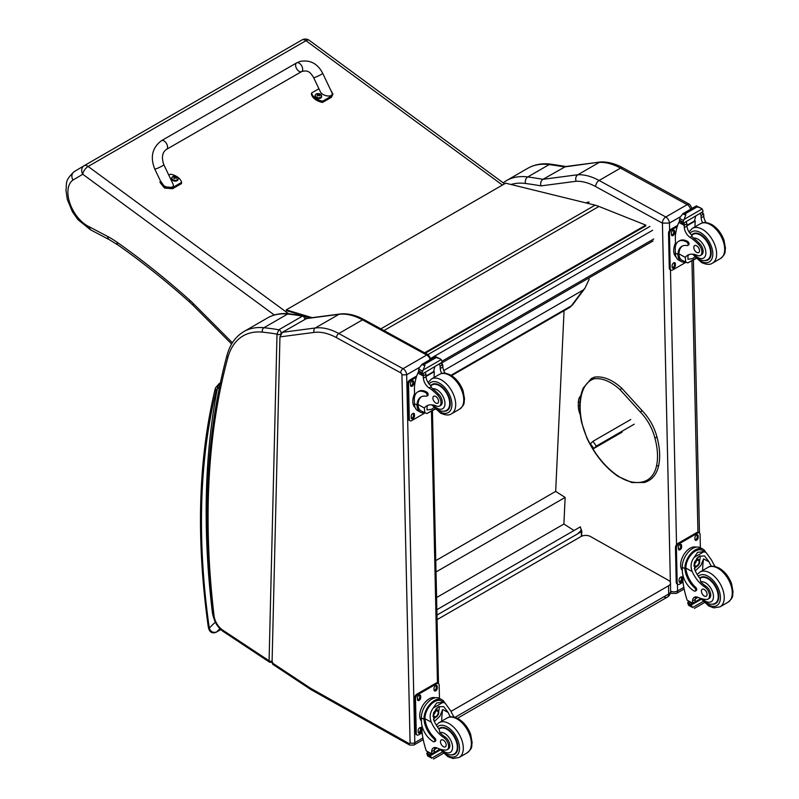 <?xml version="1.0" encoding="UTF-8"?>
<svg xmlns="http://www.w3.org/2000/svg" width="799" height="799" viewBox="0 0 799 799"><rect width="100%" height="100%" fill="white"/><g stroke="black" fill="none" stroke-linecap="round" stroke-linejoin="round"><path stroke-width="1.2" d="M578.306 533.283L581.083 530.446L581.542 530.746A1.009 0.609 -177.4 0 1 581.542 531.605L436.973 615.07M579.555 532.623L578.296 533.352M436.853 609.707L580.414 526.821L581.203 530.526M564.054 310.711L555.675 491.395L565.133 497.427L563.894 524.034L574.042 530.506M436.584 597.542L563.894 524.034M436.024 571.964L565.133 497.427M435.775 560.618L555.675 491.395M425.308 353.178L645.862 225.837L645.772 225.108L598.95 206.452A53.573 30.931 -120 0 0 595.095 205.153L505.677 183.181L286.242 309.872L312.169 317.662M310.541 317.872L304.579 316.084M303.63 315.805L286.402 310.621M424.619 352.798L645.772 225.108M663.979 596.873A6.702 3.865 -120 0 0 667.265 597.163L667.265 597.163A6.702 3.865 -120 0 0 668.653 594.027L455.031 717.352M457.437 718.311L667.265 597.163A6.702 6.702 0 0 0 670.611 591.29A6.702 3.815 179.3 0 1 668.653 594.027L668.553 585.767L450.986 711.38M437.073 619.634L580.963 536.568A6.702 3.815 179.3 0 1 590.431 536.499L668.553 580.374A6.702 3.815 179.3 0 1 670.511 583.03A6.702 3.815 179.3 0 1 668.553 585.767M634.266 424.169L596.274 446.112L593.787 448.489L621.862 432.279M612.863 437.003L615.26 435.465L612.863 437.003M596.274 446.112L592.968 441.318L590.471 443.695L593.787 448.489M592.968 441.318L630.741 419.515M579.804 405.163L578.306 406.022A16.819 9.708 -120 0 0 580.304 414.811M580.833 395.715A16.819 9.708 -120 0 0 578.316 402.686L579.974 401.727M578.306 406.022L578.316 402.686M662.381 223.111L669.442 223.081A5.024 2.896 -120 0 0 665.797 216.988L687.2 204.634A4.954 2.936 118.7 0 1 689.667 204.384L622.97 167.87C615.35 163.675 607.929 161.708 600.708 161.947L565.552 166.552L542.97 179.316A672.598 388.324 -120 0 0 527.759 176.949A4.954 3.695 97.5 0 0 525.512 183.48A667.644 385.468 60 0 1 540.973 185.887C540.264 183.001 540.933 180.814 542.97 179.316L577.857 174.741L599.26 162.377A66.966 38.662 60 0 1 620.493 168.12L599.09 180.474A66.966 38.662 -120 0 0 577.857 174.741C575.829 176.229 575.24 178.407 576.099 181.273A62.012 35.805 60 0 1 595.674 186.596L662.381 223.111A4.954 2.936 -61.3 0 1 665.797 216.988L599.09 180.474A4.954 2.936 118.7 0 0 595.674 186.596M600.439 161.977L564.374 166.951A672.598 388.324 60 0 0 549.163 164.594L527.759 176.949A87.061 50.267 -120 0 0 506.356 180.664L527.759 168.309A87.061 50.267 60 0 1 549.163 164.594A4.954 3.695 97.5 0 1 551.07 164.185L566.441 166.572M279.95 336.888L272.059 662.771L272.659 664.239L310.451 689.267A3.346 1.788 123.5 0 1 309.932 687.839A13.393 7.73 -120 0 0 310.751 688.348L408.908 743.47A1.678 0.969 -120 0 0 410.077 742.74L401.937 374.861A1.678 0.969 -120 0 0 400.728 372.833L336.489 337.667A63.62 36.734 -120 0 0 314.127 332.404L279.95 336.888L282.397 332.304L315.265 327.989A66.966 38.662 60 0 1 338.796 333.533L403.036 368.699A5.024 2.896 60 0 1 406.671 374.791L401.937 374.861M306.067 318.631L338.936 314.327A3.346 2.657 -97.5 0 1 339.745 314.047L306.806 318.372L282.397 332.304M280.559 334.491L280.559 334.192A2.507 1.488 -178.6 0 1 277.013 334.132L269.083 660.793A2.507 1.488 1.4 0 0 272.099 661.083M272.689 662.271L269.623 662.231L223.241 631.52A3.346 1.788 123.5 0 1 222.721 630.101L269.083 660.793L269.663 662.251M306.157 318.821C306.137 317.393 305.358 316.394 303.8 315.835L302.481 316.104A2.507 1.448 60 0 1 304.848 319.34M280.559 334.192L281.168 333.123A2.507 1.448 60 0 0 278.811 329.777A419.835 242.387 -120 0 0 263.93 327.73A87.061 50.267 -120 0 0 243.855 331.595L267.535 317.932A87.061 50.267 60 0 1 287.6 314.057A419.835 242.387 -120 0 1 302.481 316.104L278.811 329.777L277.013 334.132A416.479 240.459 60 0 0 262.462 332.144A3.346 2.527 -84.2 0 1 263.93 327.73L287.6 314.057A3.346 2.527 95.8 0 1 288.848 313.777L303.81 315.835M656.578 437.482L656.628 436.833L656.578 437.482L654.85 437.862A35.076 20.255 60 0 0 640.269 411.944L642.046 410.916L641.507 410.686M622.771 430.841L620.054 433.318M84.175 165.693L301.952 39.97L84.155 165.713A6.702 3.865 60 0 0 84.125 165.723A6.702 5.463 59.2 0 0 84.075 165.753A6.702 5.463 59.2 0 0 82.766 174.242A6.702 3.306 -53.7 0 1 88.14 166.462L305.967 40.699A6.702 3.306 -53.7 0 1 309.293 40.349L309.293 40.349A6.702 6.702 0 0 0 301.982 39.95A6.702 3.865 60 0 1 301.982 39.95A6.702 3.865 60 0 1 305.967 40.699L502.421 185.058M232.389 342.771L193.288 303.53A60.275 34.796 -120 0 0 189.802 300.224A658.196 380.014 -120 0 0 117.113 242.277A87.061 50.267 -120 0 0 107.705 236.494L88.809 226.556L90.427 229.752L77.903 219.605L72.389 211.715L67.316 199.47L65.937 190.142C67.206 183.38 63.97 181.493 73.977 171.775L84.075 165.753A6.702 6.702 0 0 1 84.155 165.713A6.702 3.865 60 0 1 88.14 166.462L288.589 313.747M588.883 278.012L589.053 279.53L584.858 288.379L583.16 290.047L443.745 370.536M88.809 226.556A27.356 15.79 60 0 1 69.873 203.206A27.356 15.79 60 0 1 72.949 180.085C71.141 176.439 71.58 173.613 74.247 171.605L74.197 171.635M220.953 382.861C218.447 385.278 217.228 387.265 217.308 388.813L219.445 387.116M215.321 622.141L209.268 628.024A3.346 1.568 171.9 0 1 208.319 627.125L208.319 627.125C209.408 632.199 212.055 633.887 216.249 632.199L220.784 629.582L216.479 632.029C212.963 633.018 210.556 631.689 209.268 628.024A711.539 410.806 60 0 1 216 391.34A10.047 5.803 60 0 1 216.309 390.421A3.346 2.517 -156.5 0 1 215.6 387.725L215.121 389.183A3.346 2.337 13.6 0 0 216 391.34M711.36 566.271A23.341 13.483 60 0 1 709.043 561.827L704.558 555.914L699.195 556.224L694.511 562.037L694.86 570.017A23.341 13.483 60 0 0 700.084 578.636L700.783 581.892A23.341 13.483 60 0 0 705.887 586.206L704.658 586.915A23.341 13.483 60 0 1 692.204 571.555C690.206 566.371 690.895 561.617 694.271 557.283L697.607 552.289L703.829 551.769L694.271 557.283M703.829 551.769L706.006 552.429L711.699 560.299A23.341 13.483 -120 0 0 715.145 566.501M695.28 591.1L696.269 590.521A2.107 1.218 60 0 0 695.619 587.285A18.976 10.956 60 0 1 685.892 568.099L685.882 567.11L684.883 567.68A15.191 8.989 -61.3 0 1 691.564 552.898A15.191 8.989 -61.3 0 1 702.91 549.133L700.294 547.705A15.191 8.989 118.7 0 0 688.568 551.869A15.191 8.989 118.7 0 0 682.266 567.23L682.346 571.065A16.429 9.488 -120 0 0 694.261 591.02A2.107 1.218 -120 0 0 695.28 591.1A2.107 1.218 -120 0 0 694.631 587.854A18.976 10.956 -120 0 1 684.903 568.668L682.266 567.23M684.883 567.68L684.903 568.668M702.91 549.133A15.191 8.989 -61.3 0 1 705.547 552.179M692.603 603.754L687.16 600.199A71.191 41.099 60 0 1 682.955 581.742L682.795 574.701M703.16 601.457L692.643 607.53L691.475 605.562A5.643 3.256 60 0 1 691.624 604.833L687.839 602.326L688.888 601.717M687.839 602.326L687.759 602.716A5.643 3.256 60 0 1 687.939 603.635L688.648 605.342L692.643 607.53M685.882 567.11A13.783 8.16 -61.3 0 1 691.974 553.747A13.783 8.16 -61.3 0 1 702.231 550.371L706.006 552.429M702.621 570.486A89.977 51.945 60 0 1 703.619 558.861L700.833 565.482L695.26 570.895M700.034 555.794A10.027 5.943 -61.3 0 1 699.564 560.788M696.338 566.681A10.027 5.943 -61.3 0 1 694.331 568.598M697.667 557.322A6.702 3.965 -61.3 0 1 697.747 559.15M698.016 597.372L695.24 598.98M681.737 559.02L682.516 557.093M704.658 586.915A7.381 4.265 60 0 1 709.182 593.427A7.381 4.265 60 0 1 707.984 599.11A7.381 4.265 60 0 1 706.256 599.44A36.914 21.313 60 0 1 697.976 597.352A8.609 4.974 60 0 0 694.341 597.262A8.609 4.974 60 0 0 692.553 600.978A47.451 27.396 60 0 0 692.543 603.145A1.678 1.019 -59.4 0 0 692.553 603.225L695.2 601.697A47.451 27.396 60 0 1 695.21 599.45A8.609 4.974 60 0 1 695.869 596.863M695.2 601.697A1.578 0.909 60 0 1 694.87 602.446L692.613 603.754M682.336 570.496A13.783 8.16 -61.3 0 1 683.624 554.985A13.783 8.16 -61.3 0 1 696.169 547.145M683.015 582.201L679.599 584.169A3.346 1.988 -61.3 0 1 677.932 584.339L676.983 583.819A3.346 1.988 -61.3 0 1 676.224 582.251L675.465 547.645A3.346 1.988 -61.3 0 1 677.772 543.51L696.708 532.573A3.346 1.988 -61.3 0 1 698.376 532.404L699.325 532.923A3.346 1.988 -61.3 0 1 700.084 534.491L700.373 547.744M677.932 584.339A3.346 1.988 -61.3 0 1 677.172 582.771L676.403 548.164A3.346 1.988 -61.3 0 1 678.711 544.029L697.657 533.093A3.346 1.988 -61.3 0 1 699.325 532.923M694.94 539.215L694.91 537.827A2.297 1.358 -61.3 0 1 695.869 535.5A2.297 1.358 -61.3 0 1 697.647 534.871A2.297 1.358 -61.3 0 1 698.166 535.949L698.196 537.337A2.297 1.358 -61.3 0 1 697.247 539.665A2.297 1.358 -61.3 0 1 695.47 540.294A2.297 1.358 -61.3 0 1 694.94 539.215M678.371 548.783L678.341 547.395A2.297 1.358 -61.3 0 1 679.3 545.068A2.297 1.358 -61.3 0 1 681.068 544.439A2.297 1.358 -61.3 0 1 681.597 545.517L681.627 546.906A2.297 1.358 -61.3 0 1 680.668 549.233A2.297 1.358 -61.3 0 1 678.89 549.862A2.297 1.358 -61.3 0 1 678.371 548.783M679.09 581.312L679.06 579.924A2.297 1.358 -61.3 0 1 680.019 577.597A2.297 1.358 -61.3 0 1 681.787 576.968A2.297 1.358 -61.3 0 1 682.316 578.047L682.346 579.435A2.297 1.358 -61.3 0 1 681.387 581.762A2.297 1.358 -61.3 0 1 679.609 582.391A2.297 1.358 -61.3 0 1 679.09 581.312M697.078 534.781A2.297 1.358 -61.3 0 1 697.217 535.43L697.247 536.818A2.297 1.358 -61.3 0 1 695.08 539.864M680.508 544.349A2.297 1.358 -61.3 0 1 680.648 544.998L680.678 546.386A2.297 1.358 -61.3 0 1 678.511 549.442M681.227 576.878A2.297 1.358 -61.3 0 1 681.367 577.527L681.397 578.915A2.297 1.358 -61.3 0 1 679.23 581.962M694.74 563.804A3.156 1.868 118.7 0 0 696.279 560.998M694.661 564.474A3.156 1.868 118.7 0 0 695.38 565.932A3.156 1.868 118.7 0 0 698.536 564.054A3.156 1.868 118.7 0 0 698.416 560.389A3.156 1.868 118.7 0 0 696.808 560.568M694.661 564.653A3.426 2.027 118.7 0 0 697.187 566.062A3.426 2.027 118.7 0 0 699.505 561.767A3.426 2.027 118.7 0 0 696.888 560.508A3.426 2.027 118.7 0 0 694.661 564.583A3.426 2.027 118.7 0 0 694.661 564.653M694.501 564.753A3.655 2.167 118.7 0 0 697.287 566.201A3.655 2.167 118.7 0 0 699.674 561.847A3.655 2.167 118.7 0 0 697.048 560.219A3.655 2.167 118.7 0 0 694.501 564.753M699.674 561.747A3.925 2.327 118.7 0 0 699.674 561.647A3.925 2.327 118.7 0 0 698.785 559.719A3.925 2.327 118.7 0 0 695.749 560.788A3.925 2.327 118.7 0 0 694.121 564.763A3.925 2.327 118.7 0 0 695.01 566.601A3.925 2.327 118.7 0 0 697.118 566.311A3.925 2.327 118.7 0 0 697.207 566.251M699.684 578.126A15.071 8.699 60 0 1 700.593 577.467A15.071 8.699 60 0 1 707.844 578.057A15.071 8.699 60 0 1 717.911 591.31A15.071 8.699 60 0 1 715.654 603.565A15.071 8.699 60 0 1 712.179 604.234M705.887 586.206A7.381 4.265 60 0 1 710.411 592.718A7.381 4.265 60 0 1 709.222 598.401L707.984 599.11M704.328 596.074A4.015 2.317 -120 0 0 706.256 596.224A4.015 2.317 -120 0 0 706.256 591.59A4.015 2.317 -120 0 0 702.241 589.272A4.015 2.317 -120 0 0 701.642 592.538A4.015 2.317 -120 0 0 704.328 596.074M685.362 262.152A15.191 8.989 -61.3 0 1 681.377 261.563A15.191 8.989 -61.3 0 1 677.981 255.38L678.98 254.811A13.783 8.16 -61.3 0 0 682.046 260.334L687.769 262.931L695.959 258.207M685.822 262.402L685.262 257.338A23.341 13.483 60 0 1 687.629 255.251A23.341 13.483 60 0 1 697.327 255.4A7.381 4.265 60 0 0 700.393 255.45A7.381 4.265 60 0 0 698.406 244.344L699.634 243.635A7.381 4.265 60 0 1 701.622 254.731L700.393 255.45M689.038 254.611A23.341 13.483 -120 0 0 687.909 255.81L687.979 259.305L692.613 258.596L694.82 256.968M677.981 255.38L677.952 254.462A18.976 10.956 -120 0 1 681.877 246.312A18.976 10.956 -120 0 1 687.06 245.583A2.107 1.218 -120 0 0 687.639 245.503A2.107 1.218 -120 0 0 687.949 243.795A2.107 1.218 -120 0 0 686.551 241.947A16.429 9.488 -120 0 0 678.631 241.298A16.429 9.488 -120 0 0 675.235 249.168L675.315 253.013A15.191 8.989 118.7 0 0 678.76 260.134L681.377 261.563M687.769 262.931L696.209 258.467M675.535 245.952L675.325 236.644A71.191 41.099 60 0 1 678.81 222.402L679.49 221.523M698.406 244.344A36.914 21.313 60 0 0 690.016 237.303A8.609 4.974 60 0 1 684.304 227.575A47.451 27.396 60 0 1 684.194 225.348A1.678 1.029 -59.7 0 1 684.194 225.268L684.234 222.671M684.194 225.268L686.85 223.74A1.578 0.909 -120 0 0 685.802 221.882M683.095 223.45L679.32 220.933A5.643 3.256 -120 0 0 679.47 220.204L680.069 217.218L683.125 213.593L685.542 213.583L685.762 215.031L684.064 219.405L702.181 208.948L702.89 210.656A5.643 3.256 -120 0 0 703.07 211.565L683.095 223.45L703.07 211.565M696.378 205.942L701.372 208.349L696.578 206.631L696.378 205.942L699.005 207.39M702.181 208.948L701.372 208.349M678.631 241.298L679.629 240.729A16.429 9.488 60 0 1 687.539 241.368A2.107 1.218 60 0 1 688.948 243.226A2.107 1.218 60 0 1 688.628 244.933L687.639 245.503M678.98 254.811L678.95 253.882A18.976 10.956 60 0 1 682.386 246.052M686.94 225.817L695.23 221.033A89.977 51.945 -120 0 0 695.01 226.826M694.621 220.694L695.23 221.033M686.91 225.358L694.581 220.923A63.81 36.844 -120 0 1 695.739 216.149M686.85 223.74A47.451 27.396 -120 0 0 686.95 226.047A8.609 4.974 -120 0 0 691.954 235.266L691.874 236.234L693.502 238.152A36.914 21.313 60 0 1 699.634 243.635M679.47 220.204L683.005 222.142L684.064 219.405M674.785 244.814L675.465 243.016M683.005 222.142A5.643 3.256 -120 0 0 683.185 223.051M696.428 205.872L682.626 213.842L685.762 215.031M702.661 222.811A8.609 4.974 -120 0 1 701.142 217.857A47.451 27.396 -120 0 1 701.033 215.55L703.679 214.022A1.678 0.959 -63.2 0 1 703.689 214.102A47.451 27.396 -120 0 0 703.789 216.329A8.609 4.974 -120 0 0 706.096 222.591M703.679 214.022L701.562 212.784M701.033 215.55A1.578 0.909 -120 0 0 699.994 213.693M676.074 256.958A13.783 8.16 -61.3 0 1 673.697 251.006A13.783 8.16 -61.3 0 1 675.465 243.106M685.782 262.382L672.658 269.962A3.346 1.988 -61.3 0 1 670.99 270.132A3.346 1.988 -61.3 0 1 670.231 268.554L669.462 233.957A3.346 1.988 -61.3 0 1 671.769 229.812L677.222 226.666M675.365 263.84L675.395 265.218A2.297 1.358 -61.3 0 1 674.446 267.545A2.297 1.358 -61.3 0 1 672.668 268.184A2.297 1.358 -61.3 0 1 672.139 267.096L672.109 265.717A2.297 1.358 -61.3 0 1 673.068 263.39A2.297 1.358 -61.3 0 1 674.845 262.761A2.297 1.358 -61.3 0 1 675.365 263.84L674.426 263.32L674.456 264.699A2.297 1.358 -61.3 0 1 672.279 267.755M674.646 231.31L674.676 232.689A2.297 1.358 -61.3 0 1 673.727 235.016A2.297 1.358 -61.3 0 1 671.949 235.655A2.297 1.358 -61.3 0 1 671.42 234.576L671.39 233.188A2.297 1.358 -61.3 0 1 672.349 230.861A2.297 1.358 -61.3 0 1 674.126 230.232A2.297 1.358 -61.3 0 1 674.646 231.31L673.707 230.791L673.737 232.169A2.297 1.358 -61.3 0 1 671.559 235.226M670.99 270.132L670.041 269.613A3.346 1.988 -61.3 0 1 669.282 268.035L668.513 233.438A3.346 1.988 -61.3 0 1 670.82 229.303L677.652 225.358M674.286 262.661A2.297 1.358 -61.3 0 1 674.426 263.32M673.567 230.132A2.297 1.358 -61.3 0 1 673.707 230.791M704.578 260.564A15.071 8.699 -120 0 0 708.064 259.895A15.071 8.699 -120 0 0 708.064 242.497A15.071 8.699 -120 0 0 692.993 233.797A15.071 8.699 -120 0 0 691.604 234.976M696.578 245.762A4.015 2.317 -120 0 0 694.641 245.603A4.015 2.317 -120 0 0 694.641 250.237A4.015 2.317 -120 0 0 698.666 252.564A4.015 2.317 -120 0 0 699.265 249.298A4.015 2.317 -120 0 0 696.578 245.762M450.446 716.913A23.341 13.483 60 0 1 448.129 712.468L443.645 706.556L438.271 706.855L433.587 712.678L433.937 720.658A23.341 13.483 60 0 0 439.16 729.277L439.869 732.533A23.341 13.483 60 0 0 444.973 736.848L443.735 737.557A23.341 13.483 60 0 1 431.29 722.186C429.283 717.013 429.972 712.259 433.358 707.924L436.693 702.93L442.906 702.401L433.358 707.924M442.906 702.401L445.093 703.07L450.776 710.94A23.341 13.483 -120 0 0 454.232 717.142M434.356 741.742L435.355 741.162A2.107 1.218 60 0 0 434.706 737.926A18.976 10.956 60 0 1 424.978 718.73L424.968 717.742L423.969 718.321A15.191 8.989 -61.3 0 1 430.641 703.539A15.191 8.989 -61.3 0 1 441.997 699.774L439.38 698.346A15.191 8.989 118.7 0 0 427.655 702.511A15.191 8.989 118.7 0 0 421.343 717.862L421.433 721.707A16.429 9.488 -120 0 0 433.348 741.652A2.107 1.218 -120 0 0 434.356 741.742A2.107 1.218 -120 0 0 433.717 738.496A18.976 10.956 -120 0 1 423.979 719.31L421.343 717.862M423.969 718.321L423.979 719.31M441.997 699.774A15.191 8.989 -61.3 0 1 444.634 702.82M434.956 747.504A8.609 4.974 60 0 0 434.296 750.091A47.451 27.396 60 0 0 434.286 752.328A1.578 0.909 60 0 1 433.957 753.087L431.69 754.396L426.247 750.83A71.191 41.099 60 0 1 422.042 732.383L421.882 725.342M442.247 752.099L431.73 758.171L430.561 756.204A5.643 3.256 60 0 1 430.711 755.474L426.926 752.958L427.974 752.358M426.926 752.958L426.846 753.357A5.643 3.256 60 0 1 427.026 754.266L427.735 755.984L431.73 758.171M424.968 717.742A13.783 8.16 -61.3 0 1 431.051 704.388A13.783 8.16 -61.3 0 1 441.318 701.003L445.093 703.07M441.707 721.127A89.977 51.945 60 0 1 442.706 709.502L439.919 716.124L434.346 721.537M439.12 706.436A10.027 5.943 -61.3 0 1 438.641 711.43M435.425 717.322A10.027 5.943 -61.3 0 1 433.418 719.24M436.753 707.964A6.702 3.965 -61.3 0 1 436.823 709.792M437.103 748.014L434.316 749.622M420.813 709.662L421.602 707.734M443.735 737.557A7.381 4.265 60 0 1 448.269 744.069A7.381 4.265 60 0 1 447.07 749.752A7.381 4.265 60 0 1 445.333 750.071A36.914 21.313 60 0 1 437.063 747.994A8.609 4.974 60 0 0 433.418 747.904A8.609 4.974 60 0 0 431.64 751.619A47.451 27.396 60 0 0 431.63 753.787A1.678 1.019 -59.4 0 0 431.63 753.866L434.286 752.328M421.423 721.137A13.783 8.16 -61.3 0 1 422.711 705.627A13.783 8.16 -61.3 0 1 435.255 697.787M422.092 732.843L418.686 734.81A3.346 1.988 -61.3 0 1 417.018 734.98L416.069 734.461A3.346 1.988 -61.3 0 1 415.31 732.893L414.541 698.286A3.346 1.988 -61.3 0 1 416.848 694.151L435.795 683.215A3.346 1.988 -61.3 0 1 437.462 683.045L438.411 683.564A3.346 1.988 -61.3 0 1 439.17 685.133L439.46 698.386M417.018 734.98A3.346 1.988 -61.3 0 1 416.259 733.402L415.49 698.805A3.346 1.988 -61.3 0 1 417.797 694.671L436.743 683.734A3.346 1.988 -61.3 0 1 438.411 683.564M434.027 689.857L433.997 688.468A2.297 1.358 -61.3 0 1 434.956 686.141A2.297 1.358 -61.3 0 1 436.733 685.512A2.297 1.358 -61.3 0 1 437.253 686.591L437.283 687.969A2.297 1.358 -61.3 0 1 436.324 690.306A2.297 1.358 -61.3 0 1 434.546 690.935A2.297 1.358 -61.3 0 1 434.027 689.857M417.458 699.425L417.418 698.036A2.297 1.358 -61.3 0 1 418.376 695.709A2.297 1.358 -61.3 0 1 420.154 695.08A2.297 1.358 -61.3 0 1 420.673 696.159L420.713 697.547A2.297 1.358 -61.3 0 1 419.755 699.874A2.297 1.358 -61.3 0 1 417.977 700.503A2.297 1.358 -61.3 0 1 417.458 699.425M418.177 731.954L418.137 730.566A2.297 1.358 -61.3 0 1 419.095 728.239A2.297 1.358 -61.3 0 1 420.873 727.609A2.297 1.358 -61.3 0 1 421.393 728.688L421.433 730.066A2.297 1.358 -61.3 0 1 420.474 732.403A2.297 1.358 -61.3 0 1 418.696 733.033A2.297 1.358 -61.3 0 1 418.177 731.954M436.164 685.412A2.297 1.358 -61.3 0 1 436.304 686.071L436.334 687.46A2.297 1.358 -61.3 0 1 434.167 690.506M419.595 694.98A2.297 1.358 -61.3 0 1 419.735 695.639L419.765 697.028A2.297 1.358 -61.3 0 1 417.597 700.074M420.314 727.509A2.297 1.358 -61.3 0 1 420.454 728.169L420.484 729.557A2.297 1.358 -61.3 0 1 418.316 732.603M433.827 714.436A3.156 1.868 118.7 0 0 435.365 711.639M433.747 715.115A3.156 1.868 118.7 0 0 434.466 716.573A3.156 1.868 118.7 0 0 437.622 714.696A3.156 1.868 118.7 0 0 437.502 711.02A3.156 1.868 118.7 0 0 435.884 711.2M433.747 715.295A3.426 2.027 118.7 0 0 436.274 716.703A3.426 2.027 118.7 0 0 438.581 712.398A3.426 2.027 118.7 0 0 435.974 711.15A3.426 2.027 118.7 0 0 433.747 715.225A3.426 2.027 118.7 0 0 433.747 715.295M433.577 715.395A3.655 2.167 118.7 0 0 436.374 716.843A3.655 2.167 118.7 0 0 438.751 712.488A3.655 2.167 118.7 0 0 436.134 710.85A3.655 2.167 118.7 0 0 433.577 715.395M438.751 712.388A3.925 2.327 118.7 0 0 438.751 712.279A3.925 2.327 118.7 0 0 437.862 710.361A3.925 2.327 118.7 0 0 434.836 711.43A3.925 2.327 118.7 0 0 433.208 715.395A3.925 2.327 118.7 0 0 434.097 717.232A3.925 2.327 118.7 0 0 436.204 716.953A3.925 2.327 118.7 0 0 436.284 716.893M438.771 728.768A15.071 8.699 60 0 1 439.67 728.099A15.071 8.699 60 0 1 446.931 728.688A15.071 8.699 60 0 1 456.998 741.951A15.071 8.699 60 0 1 454.741 754.196A15.071 8.699 60 0 1 451.255 754.865M444.973 736.848A7.381 4.265 60 0 1 449.497 743.36A7.381 4.265 60 0 1 448.299 749.043L447.07 749.752M443.405 746.705A4.015 2.317 -120 0 0 445.343 746.865A4.015 2.317 -120 0 0 445.343 742.231A4.015 2.317 -120 0 0 441.328 739.904A4.015 2.317 -120 0 0 440.718 743.17A4.015 2.317 -120 0 0 443.405 746.705M424.449 412.783A15.191 8.989 -61.3 0 1 420.464 412.204A15.191 8.989 -61.3 0 1 417.068 406.022L418.067 405.453A13.783 8.16 -61.3 0 0 421.133 410.976L426.846 413.572L435.036 408.848M424.908 413.043L424.339 407.979A23.341 13.483 60 0 1 426.716 405.882A23.341 13.483 60 0 1 436.414 406.032A7.381 4.265 60 0 0 439.47 406.082A7.381 4.265 60 0 0 437.482 394.986L438.721 394.267A7.381 4.265 60 0 1 440.708 405.373L439.47 406.082M428.114 405.253A23.341 13.483 -120 0 0 426.996 406.451L427.056 409.937L431.7 409.238L433.907 407.6M417.068 406.022L417.038 405.103A18.976 10.956 -120 0 1 420.963 396.953A18.976 10.956 -120 0 1 426.147 396.224A2.107 1.218 -120 0 0 426.726 396.144A2.107 1.218 -120 0 0 427.036 394.436A2.107 1.218 -120 0 0 425.627 392.589A16.429 9.488 -120 0 0 417.717 391.939A16.429 9.488 -120 0 0 414.311 399.81L414.401 403.655A15.191 8.989 118.7 0 0 417.847 410.776L420.464 412.204M426.846 413.572L435.295 409.108M414.611 396.594L414.411 387.285A71.191 41.099 60 0 1 417.887 373.043L418.566 372.164M437.482 394.986A36.914 21.313 60 0 0 429.103 387.944A8.609 4.974 60 0 1 423.39 378.217A47.451 27.396 60 0 1 423.28 375.989A1.678 1.029 -59.7 0 1 423.28 375.91L423.31 373.313M423.28 375.91L425.927 374.381A1.578 0.909 -120 0 0 424.888 372.524M422.182 374.082L418.396 371.565A5.643 3.256 -120 0 0 418.546 370.836L419.155 367.85L422.212 364.234L424.629 364.224L424.848 365.672L423.15 370.037L441.268 359.58L441.977 361.298A5.643 3.256 -120 0 0 442.157 362.207L422.182 374.082L442.157 362.207M435.455 356.584L440.459 358.991L436.184 357.553L435.455 356.584L438.092 358.022M441.268 359.58L440.459 358.991M417.717 391.939L418.706 391.37A16.429 9.488 60 0 1 426.626 392.009A2.107 1.218 60 0 1 428.034 393.857A2.107 1.218 60 0 1 427.715 395.565L426.726 396.144M418.067 405.453L418.037 404.524A18.976 10.956 60 0 1 421.473 396.684M426.017 376.459L434.316 371.665A89.977 51.945 -120 0 0 434.097 377.468M433.707 371.335L434.316 371.665M425.997 375.999L433.667 371.565A63.81 36.844 -120 0 1 434.826 366.781M425.927 374.381A47.451 27.396 -120 0 0 426.037 376.689A8.609 4.974 -120 0 0 431.041 385.907L430.961 386.876L432.579 388.793A36.914 21.313 60 0 1 438.721 394.267M418.546 370.836L422.082 372.773L423.15 370.037M413.872 395.455L414.551 393.657M422.082 372.773A5.643 3.256 -120 0 0 422.272 373.682M435.515 356.514L421.712 364.484L424.848 365.672M441.737 373.443A8.609 4.974 -120 0 1 440.229 368.499A47.451 27.396 -120 0 1 440.119 366.192L442.766 364.664A1.678 0.959 -63.2 0 1 442.766 364.734A47.451 27.396 -120 0 0 442.876 366.961A8.609 4.974 -120 0 0 445.183 373.233M442.766 364.664L440.649 363.425M440.119 366.192A1.578 0.909 -120 0 0 439.07 364.334M415.15 407.6A13.783 8.16 -61.3 0 1 412.783 401.647A13.783 8.16 -61.3 0 1 414.551 393.747M424.868 413.013L411.735 420.594A3.346 1.988 -61.3 0 1 410.067 420.763A3.346 1.988 -61.3 0 1 409.308 419.195L408.549 384.589A3.346 1.988 -61.3 0 1 410.856 380.454L416.309 377.308M414.451 414.471L414.481 415.86A2.297 1.358 -61.3 0 1 413.522 418.187A2.297 1.358 -61.3 0 1 411.745 418.816A2.297 1.358 -61.3 0 1 411.225 417.737L411.195 416.359A2.297 1.358 -61.3 0 1 412.154 414.032A2.297 1.358 -61.3 0 1 413.932 413.393A2.297 1.358 -61.3 0 1 414.451 414.471L413.502 413.962L413.532 415.34A2.297 1.358 -61.3 0 1 411.365 418.396M413.732 381.952L413.762 383.33A2.297 1.358 -61.3 0 1 412.803 385.657A2.297 1.358 -61.3 0 1 411.026 386.287A2.297 1.358 -61.3 0 1 410.506 385.208L410.476 383.83A2.297 1.358 -61.3 0 1 411.435 381.503A2.297 1.358 -61.3 0 1 413.213 380.863A2.297 1.358 -61.3 0 1 413.732 381.952L412.783 381.433L412.813 382.811A2.297 1.358 -61.3 0 1 410.646 385.867M410.067 420.763L409.128 420.244A3.346 1.988 -61.3 0 1 408.359 418.676L407.6 384.069A3.346 1.988 -61.3 0 1 409.907 379.934L416.728 375.999M413.363 413.303A2.297 1.358 -61.3 0 1 413.502 413.962M412.644 380.773A2.297 1.358 -61.3 0 1 412.783 381.433M443.665 411.205A15.071 8.699 -120 0 0 447.14 410.536A15.071 8.699 -120 0 0 447.14 393.138A15.071 8.699 -120 0 0 432.079 384.439A15.071 8.699 -120 0 0 430.681 385.617M435.665 396.394A4.015 2.317 -120 0 0 433.727 396.244A4.015 2.317 -120 0 0 433.727 400.878A4.015 2.317 -120 0 0 437.742 403.205A4.015 2.317 -120 0 0 438.351 399.929A4.015 2.317 -120 0 0 435.665 396.394M161.498 140.664L296.639 62.891A5.024 2.896 60.1 0 1 296.998 62.731A5.024 2.896 60.1 0 1 301.812 66.087A5.024 2.896 60.1 0 1 301.652 71.59A5.024 2.896 60.1 0 1 301.283 71.75A5.024 2.896 60.1 0 1 296.469 68.384A5.024 2.896 60.1 0 1 296.639 62.891A5.024 2.896 60.1 0 1 296.998 62.731A5.024 2.896 60.1 0 1 301.812 66.087A5.024 2.896 60.1 0 1 301.652 71.59L166.502 149.373A5.024 2.896 60.1 0 0 166.671 143.87A5.024 2.896 60.1 0 0 161.857 140.514A5.024 2.896 60.1 0 0 161.498 140.664C152.269 147.575 150.022 157.033 154.756 169.028A5.024 0.549 -25.5 0 0 155.735 168.919A5.024 0.549 -25.5 0 0 160.899 166.681A5.024 0.549 -25.5 0 0 163.835 164.714L172.944 183.85C175.77 189.233 163.655 188.274 161.388 182.941L154.756 169.028M168.809 175.161L170.497 174.182A13.813 8.979 -172.8 0 1 181.613 182.372L172.714 187.485L164.604 186.776L160.349 180.754M160.239 181.223L160.08 182.482L164.444 188.035L172.554 188.754L181.453 183.63L181.613 182.372M330.606 89.927L332.943 94.142L331.575 96.06L322.676 101.183A13.813 8.979 -172.8 0 1 311.57 92.994L318.921 88.759M313.617 77.603L320.239 91.515C322.506 96.849 334.621 97.808 331.795 92.424L322.686 73.288A5.024 0.549 154.5 0 1 318.382 75.945A5.024 0.549 154.5 0 1 313.617 77.603C310.941 73.298 308.634 69.463 301.652 71.59M311.57 92.994L311.41 94.262A13.813 8.979 7.2 0 0 322.516 102.442L331.415 97.328L332.943 94.142M322.676 101.183L322.516 102.442M178.147 179.136A3.296 2.137 -172.8 0 1 178.137 179.375A3.296 2.137 -172.8 0 1 174.601 181.083A3.296 2.137 -172.8 0 1 171.595 178.547A3.296 2.137 -172.8 0 1 171.645 178.317M172.005 177.298A3.296 2.137 7.2 0 0 171.655 178.077L172.714 176.629A3.176 2.067 -172.8 0 1 173.173 176.419L172.714 176.629A3.176 2.067 -172.8 0 0 172.734 179.565A3.176 2.067 -172.8 0 0 177.218 179.865A3.176 2.067 -172.8 0 0 177.148 176.919L178.197 178.906A3.296 2.137 7.2 0 0 178.057 178.067M176.08 178.407A1.628 1.059 -172.8 0 0 176.329 178.257L176.419 178.287A4.285 2.697 -115.9 0 0 175.87 177.628L175.87 177.028A4.285 1.858 -50.2 0 1 176.429 176.879A1.748 1.139 7.2 0 0 176.14 176.659A4.285 2.357 122.5 0 0 175.54 176.789L174.631 176.719A4.285 2.717 -116.3 0 0 173.982 176.499L174.072 176.599A1.628 1.059 -172.8 0 0 173.842 176.719M175.78 178.067L175.87 177.028M173.982 176.499A1.748 1.139 7.2 0 0 173.693 176.669A4.285 2.207 56.7 0 1 174.292 176.909L174.292 177.508A4.285 2.337 122.2 0 0 173.683 178.077A1.748 1.139 7.2 0 0 173.972 178.297A4.285 1.878 -49.8 0 1 174.621 177.748L175.54 177.817A4.285 2.227 56.3 0 1 176.13 178.457A1.748 1.139 7.2 0 0 176.419 178.287M174.292 176.909L174.272 178.027M174.252 177.917L174.242 178.636M321.588 96.579A3.296 2.137 -172.8 0 1 321.578 96.819A3.296 2.137 -172.8 0 1 318.042 98.527A3.296 2.137 -172.8 0 1 315.046 95.99A3.296 2.137 -172.8 0 1 315.096 95.76M315.445 94.741A3.296 2.137 7.2 0 0 315.096 95.52L316.154 94.072A3.176 2.067 -172.8 0 1 316.614 93.863L316.154 94.072A3.176 2.067 -172.8 0 0 316.174 97.009A3.176 2.067 -172.8 0 0 320.659 97.308A3.176 2.067 -172.8 0 0 320.589 94.362L321.637 96.349A3.296 2.137 7.2 0 0 321.498 95.51M319.52 95.85A1.628 1.059 -172.8 0 0 319.77 95.7L319.86 95.73A4.285 2.697 -115.9 0 0 319.31 95.071L319.31 94.472A4.285 1.858 -50.2 0 1 319.87 94.322A1.748 1.139 7.2 0 0 319.58 94.102A4.285 2.357 122.5 0 0 318.981 94.232L318.072 94.162A4.285 2.717 -116.3 0 0 317.423 93.942L317.513 94.042A1.628 1.059 -172.8 0 0 317.293 94.162M319.22 95.51L319.31 94.472M317.423 93.942A1.748 1.139 7.2 0 0 317.133 94.112A4.285 2.207 56.7 0 1 317.742 94.352L317.732 94.951A4.285 2.337 122.2 0 0 317.123 95.52A1.748 1.139 7.2 0 0 317.413 95.74A4.285 1.878 -49.8 0 1 318.062 95.191L318.981 95.261A4.285 2.227 56.3 0 1 319.57 95.9A1.748 1.139 7.2 0 0 319.86 95.73M317.742 94.352L317.712 95.471M317.692 95.371L317.682 96.08M649.947 226.417L427.914 354.606M431.061 358.202L652.653 230.262M587.175 203.146L589.103 202.037M653.722 238.991L441.967 361.248M581.542 531.605L581.312 536.379M383.999 330.556L598.95 206.452M380.863 328.848L595.095 205.153M540.973 185.887L576.099 181.273M511.05 184.489A82.107 47.401 60 0 1 525.512 183.48M670.461 592.768L671.589 593.397A4.954 2.896 -60.7 0 1 670.591 591.859M671.589 593.397L676.533 593.377A5.024 2.896 -120 0 0 677.572 590.97A4.954 2.787 178.7 0 1 670.611 591.1M662.431 223.191L670.371 582.261M683.824 587.355L677.572 590.97L677.412 584.059M676.543 544.628L670.471 269.842M669.602 230.412L669.442 223.081L680.149 216.909M622.97 167.87A4.954 2.936 118.7 0 0 620.493 168.12L687.2 204.634A5.024 2.896 60 0 1 690.606 209.238M691.954 261.053L697.946 532.264M272.059 662.771L309.932 687.839M339.745 314.047L339.745 314.047C347.475 313.138 355.605 315.016 364.144 319.69L428.374 354.856L431.33 359.75M314.127 332.404A3.346 2.657 -97.5 0 1 315.265 327.989L338.936 314.327A66.966 38.662 60 0 1 362.476 319.86A3.346 1.988 -61.3 0 1 364.144 319.69M336.489 337.667A3.346 1.988 -61.3 0 1 338.796 333.533L362.476 319.86L426.706 355.026A3.346 1.988 -61.3 0 1 428.374 354.856M400.728 372.833A3.346 1.988 -61.3 0 1 403.036 368.699L426.706 355.026A5.024 2.896 60 0 1 430.122 359.63M431.46 411.445L437.462 683.045M419.225 367.54L406.671 374.791L414.811 742.671L422.911 737.996M410.077 742.74A3.346 1.878 -1.3 0 0 414.811 742.671A5.024 2.896 60 0 1 413.772 745.077L423.23 739.614M408.908 743.47A3.346 1.958 119.3 0 0 409.637 745.028L413.772 745.077M310.751 688.348A3.346 1.958 119.3 0 0 311.48 689.897L310.451 689.267M281.168 333.123L281.747 332.793M222.721 630.101A13.393 7.73 60 0 1 214.042 615.759A801.936 463.001 60 0 1 227.895 357.473A83.705 48.33 60 0 1 262.462 332.144M214.042 615.759A3.346 1.638 173.3 0 1 213.093 614.791C214.222 621.822 217.608 627.395 223.241 631.52M227.895 357.473A3.346 2.377 -164.8 0 1 227.026 355.225C206.482 431.57 201.837 518.092 213.093 614.791M640.269 411.944L620.084 389.702L621.822 388.264C612.364 379.695 603.285 375.979 594.586 377.098A1.258 0.999 80.6 0 0 593.907 378.856A48.969 28.275 60 0 0 583.52 388.993A65.079 37.573 60 0 0 581.962 422.791A48.969 28.275 60 0 0 587.235 438.271A59.765 34.507 60 0 0 617.967 475.924A48.969 28.275 60 0 0 631.28 481.867A58.687 33.878 60 0 0 643.155 481.767A48.969 28.275 60 0 0 656.628 465.467A58.237 33.628 -120 0 0 654.85 437.862M594.486 377.128A1.258 1.019 70.6 0 0 593.907 378.856A44.724 25.818 60 0 1 620.084 389.702L621.902 388.344A1.258 1.258 0 0 0 621.822 388.264L621.862 388.314M583.52 388.993A1.258 0.949 -156.3 0 1 583.26 387.984L591.42 378.506L594.376 377.158A1.258 1.258 0 0 1 594.586 377.098M581.962 422.791L581.622 422.551C578.716 408.938 579.265 397.413 583.26 387.984M617.967 475.924A1.258 0.659 123.9 0 0 618.156 476.454C605.203 467.465 594.816 454.751 586.985 438.291L581.622 422.551M631.28 481.867A1.258 0.909 101.9 0 0 631.909 482.576L618.156 476.454M643.155 481.767A1.258 1.009 75.2 0 0 644.364 482.466L631.909 482.576M656.628 465.467A1.258 0.859 11.5 0 0 658.746 465.208C656.758 474.486 651.964 480.239 644.364 482.466M620.104 433.388L621.612 432.519M84.025 165.783L74.247 171.605M72.949 180.085L82.766 174.242L274.327 315.006M193.288 303.53A6.702 2.287 135.1 0 0 193.278 305.528L231.64 344.019M189.802 300.224A6.702 2.707 131.8 0 0 190.082 302.491L193.278 305.528M117.113 242.277A6.702 3.426 125.1 0 0 117.992 245.013C142.372 262.162 166.402 281.318 190.082 302.491M107.705 236.494A6.702 4.035 117.7 0 0 109.323 239.69L117.992 245.013M583.16 290.047L571.475 305.737L451.026 375.28M569.347 307.655L572.783 304.579A6.702 5.303 -143.3 0 1 571.475 305.737A20.095 11.595 60 0 1 569.347 307.655L451.595 375.63M216.309 390.421A14.392 8.31 60 0 1 217.308 388.813A806.96 465.897 -120 0 0 212.424 612.943A28.374 16.38 -120 0 0 213.613 617.537M220.304 383.041A17.738 10.247 -120 0 0 219.246 383.52L220.334 382.891M219.895 628.713L216.479 632.029A3.346 1.938 60 0 1 216.249 632.199M688.319 604.883L691.894 606.841M695.619 587.285L694.631 587.854M703.619 558.861L709.043 561.827M687.939 603.635L691.475 605.562M689.038 601.797L688.099 602.346M700.793 598.571L695.2 601.807M692.204 603.535L691.265 604.074M695.21 599.45L692.553 600.978M687.16 600.199L692.543 603.145M701.302 599.25L691.624 604.833M685.892 568.099L692.204 571.555M676.403 548.164L675.465 547.645M678.711 544.029L677.772 543.51M698.196 537.337L697.247 536.818M698.166 535.949L697.217 535.43M681.627 546.906L680.678 546.386M681.597 545.517L680.648 544.998M682.346 579.435L681.397 578.915M682.316 578.047L681.367 577.527M677.172 582.771L676.224 582.251M697.657 533.093L696.708 532.573M698.326 576.249A17.408 10.057 60 0 1 707.804 576.119A17.408 10.057 60 0 1 719.979 601.178A17.408 10.057 60 0 1 701.482 598.651M717.702 568.159A20.095 11.595 60 0 1 731.125 585.837A20.095 11.595 60 0 1 728.109 602.166C734.271 596.773 732.144 595.834 733.063 591.959L731.604 583.859C728.948 576.708 724.753 571.425 719.04 568.029C714.136 565.812 710.461 565.592 708.024 567.37A20.095 11.595 60 0 1 717.702 568.159M708.024 567.37L699.974 572.024A20.095 11.595 60 0 1 709.652 572.803A20.095 11.595 60 0 1 723.075 590.481A20.095 11.595 60 0 1 720.059 606.821L713.897 607.869L708.743 605.992L700.673 598.401M700.783 581.892A11.246 6.492 60 0 1 713.048 593.357A11.246 6.492 60 0 1 705.737 601.307A11.246 6.492 60 0 1 702.701 598.96M702.691 576.788L700.593 577.997A14.602 8.429 60 0 1 715.195 586.426A14.602 8.429 60 0 1 715.195 603.285L717.292 602.076M677.952 254.462L675.315 253.013M678.81 222.402L684.194 225.348M685.542 213.583L697.098 206.911M686.551 241.947L687.539 241.368M679.779 218.507L683.355 220.464M685.023 213.303L696.578 206.631M690.016 237.303L691.874 236.234M684.304 227.575L686.95 226.047M701.142 217.857L703.789 216.329M678.95 253.882L685.262 257.338M675.395 265.218L674.456 264.699M674.676 232.689L673.737 232.169M671.769 229.812L670.82 229.303M669.462 233.957L668.513 233.438M670.231 268.554L669.282 268.035M693.532 254.501A17.408 10.057 -120 0 0 700.843 261.243A17.408 10.057 -120 0 0 711.19 245.902A17.408 10.057 -120 0 0 690.026 233.358M692.693 254.182L701.452 262.501C706.356 264.709 710.031 264.928 712.468 263.151A20.095 11.595 -120 0 0 712.468 239.95A20.095 11.595 -120 0 0 692.373 228.354L688.978 231.89M712.468 263.151L720.518 258.506A20.095 11.595 -120 0 0 720.518 235.305A20.095 11.595 -120 0 0 700.423 223.71L692.373 228.354M693.502 238.152A11.246 6.492 60 0 1 705.507 249.927A11.246 6.492 60 0 1 698.136 257.648A11.246 6.492 60 0 1 694.291 254.412M691.834 235.176L693.003 234.337A14.602 8.429 60 0 1 707.594 242.766A14.602 8.429 60 0 1 707.594 259.615C705.058 261.043 702.151 260.903 698.895 259.216L693.332 254.242M427.405 755.524L430.981 757.482M434.706 737.926L433.717 738.496M442.706 709.502L448.129 712.468M427.026 754.266L430.561 756.204M428.114 752.438L427.175 752.978M439.879 749.212L434.286 752.438M431.29 754.176L430.341 754.715M434.296 750.091L431.64 751.619M426.247 750.83L431.63 753.787M440.389 749.891L430.711 755.474M424.978 718.73L431.29 722.186M415.49 698.805L414.541 698.286M417.797 694.671L416.848 694.151M437.283 687.969L436.334 687.46M437.253 686.591L436.304 686.071M420.713 697.547L419.765 697.028M420.673 696.159L419.735 695.639M421.433 730.066L420.484 729.557M421.393 728.688L420.454 728.169M416.259 733.402L415.31 732.893M436.743 683.734L435.795 683.215M437.403 726.89A17.408 10.057 60 0 1 446.891 726.75A17.408 10.057 60 0 1 459.065 751.819A17.408 10.057 60 0 1 440.569 749.292M456.788 718.8A20.095 11.595 60 0 1 470.202 736.468A20.095 11.595 60 0 1 467.195 752.808C473.358 747.415 471.23 746.466 472.139 742.591L470.681 734.501C468.024 727.35 463.839 722.066 458.117 718.661C453.213 716.453 449.547 716.234 447.11 718.011A20.095 11.595 60 0 1 456.788 718.8M447.11 718.011L439.06 722.656A20.095 11.595 60 0 1 448.738 723.445A20.095 11.595 60 0 1 462.152 741.122A20.095 11.595 60 0 1 459.145 757.452L452.983 758.511L447.83 756.633L439.76 749.043M439.869 732.533A11.246 6.492 60 0 1 452.134 743.999A11.246 6.492 60 0 1 444.813 751.949A11.246 6.492 60 0 1 441.787 749.602M441.777 727.43L439.68 728.638A14.602 8.429 60 0 1 454.281 737.068A14.602 8.429 60 0 1 454.281 753.926L456.369 752.718M417.038 405.103L414.401 403.655M417.887 373.043L423.28 375.989M424.629 364.224L436.184 357.553M425.627 392.589L426.626 392.009M418.856 369.148L422.441 371.106M424.099 363.935L435.665 357.263M429.103 387.944L430.961 386.876M423.39 378.217L426.037 376.689M440.229 368.499L442.876 366.961M418.037 404.524L424.339 407.979M414.481 415.86L413.532 415.34M413.762 383.33L412.813 382.811M410.856 380.454L409.907 379.934M408.549 384.589L407.6 384.069M409.308 419.195L408.359 418.676M432.619 405.143A17.408 10.057 -120 0 0 439.929 411.885A17.408 10.057 -120 0 0 450.276 396.534A17.408 10.057 -120 0 0 429.113 383.989M431.78 404.823L440.539 413.133C445.442 415.35 449.108 415.57 451.545 413.792A20.095 11.595 -120 0 0 451.545 390.591A20.095 11.595 -120 0 0 431.46 378.996L428.064 382.521M451.545 413.792L459.595 409.138A20.095 11.595 -120 0 0 459.595 385.947A20.095 11.595 -120 0 0 439.51 374.341L431.46 378.996M432.579 388.793A11.246 6.492 60 0 1 444.594 400.569A11.246 6.492 60 0 1 437.223 408.289A11.246 6.492 60 0 1 433.378 405.043M430.921 385.807L432.079 384.968A14.602 8.429 60 0 1 446.681 393.398A14.602 8.429 60 0 1 446.681 410.257C444.134 411.675 441.238 411.545 437.982 409.857L432.419 404.883M172.714 187.485L172.554 188.754M331.575 96.06L331.415 97.328M171.595 178.547L171.655 178.077A3.296 2.137 7.2 0 0 174.661 180.614A3.296 2.137 7.2 0 0 178.197 178.906L178.137 179.375M174.631 176.719L174.482 177.478M175.54 176.789L175.5 177.787M315.046 95.99L315.096 95.52A3.296 2.137 7.2 0 0 318.102 98.057A3.296 2.137 7.2 0 0 321.637 96.349L321.578 96.819M318.072 94.162L317.922 94.921M318.981 94.232L318.941 95.231M586.256 202.926L587.784 202.047M441.178 363.285L653.053 240.958M581.832 531.195L581.602 536.239M581.392 529.557L581.342 530.616M670.511 583.03L670.611 591.29M503.14 182.791L506.356 180.664M689.667 204.384L692.294 208.629M527.759 168.309C534.661 164.414 542.431 163.036 551.07 164.185M699.465 533.013L693.432 260.194M676.533 593.377L684.144 588.983M432.459 410.866L438.491 683.614M409.637 745.028L311.48 689.897M243.855 331.595C235.605 336.519 229.992 344.389 227.026 355.225M267.535 317.932C273.807 314.357 280.918 312.978 288.848 313.777M656.958 437.033C654.281 426.986 649.317 418.167 642.066 410.566M642.076 410.566L621.902 388.344M658.746 465.208C660.393 456.848 659.794 447.45 656.958 437.023M504.549 183.83L309.293 40.349M109.323 239.69L90.487 229.782M572.783 304.579L584.858 288.379M215.6 387.725L219.246 383.52M215.121 389.183C198.232 459.625 195.965 538.935 208.319 627.125M694.401 608.409L704.348 602.666M698.785 559.719L696.538 558.491M695.01 566.601L693.902 565.992M728.109 602.166L720.059 606.821M697.217 574.531L699.974 572.024M699.924 578.436L700.593 577.997M701.522 598.661L706.496 602.885C709.742 604.573 712.638 604.703 715.195 603.285M702.99 213.133L701.941 212.564M720.518 258.506C726.671 253.113 724.553 252.164 725.462 248.289L724.004 240.199C721.397 233.148 717.272 227.915 711.659 224.479C704.069 221.073 702.521 222.891 700.423 223.71M695.09 233.128L693.003 234.337M709.692 258.417L707.594 259.615M433.487 759.05L443.435 753.307M437.862 710.361L435.625 709.132M434.097 717.232L432.988 716.623M467.195 752.808L459.145 757.452M436.304 725.172L439.06 722.656M439.011 729.078L439.68 728.638M440.609 749.302L445.582 753.517C448.818 755.215 451.725 755.345 454.281 753.926M442.067 363.775L441.028 363.205M459.595 409.138C465.757 403.755 463.63 402.806 464.549 398.931L463.09 390.831C460.474 383.79 456.359 378.546 450.736 375.121C443.145 371.715 441.607 373.533 439.51 374.341M434.177 383.77L432.079 384.968M448.778 409.048L446.681 410.257M163.835 164.714C161.348 157.433 162.237 152.329 166.502 149.373M296.639 62.891L300.044 61.413C310.122 59.615 317.672 63.57 322.686 73.288M177.148 176.919A4.285 4.285 0 0 0 173.173 176.419M175.7 177.208L175.55 177.837M174.482 177.178L174.472 177.867M320.589 94.362A4.285 4.285 0 0 0 316.614 93.863M319.141 94.652L318.991 95.281M317.922 94.622L317.912 95.311"/></g></svg>
